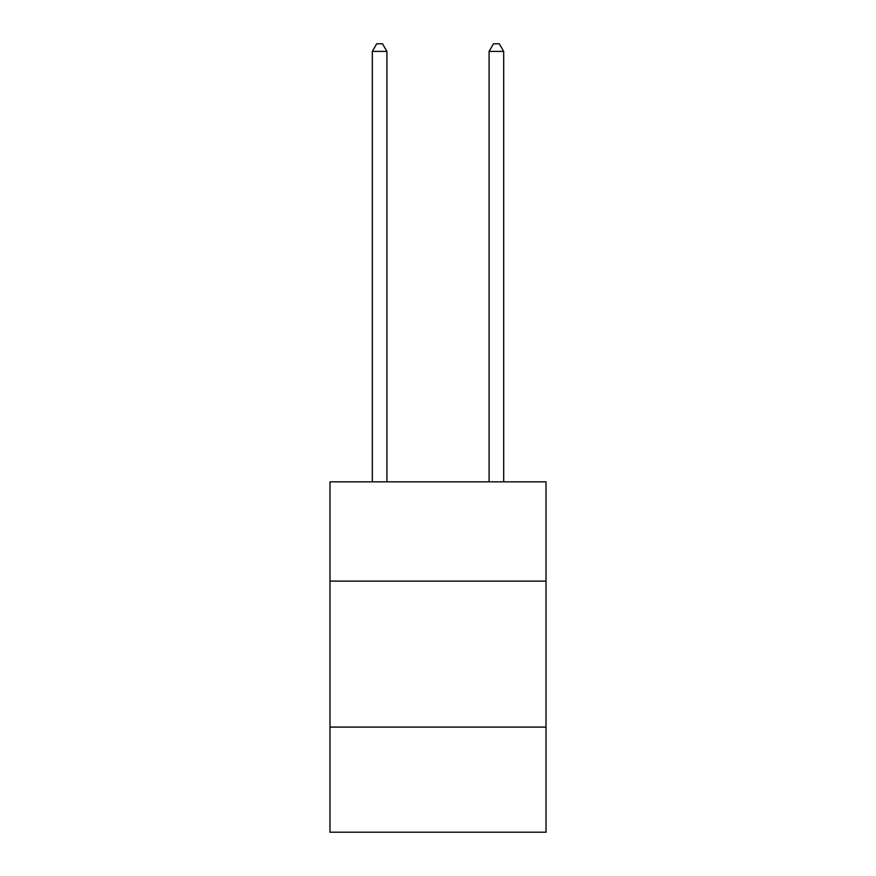 <?xml version="1.0" encoding="UTF-8"?>
<svg xmlns="http://www.w3.org/2000/svg" width="876" height="876" viewBox="0 0 876 876"><rect width="100%" height="100%" fill="white"/><g stroke="black" fill="none" stroke-linecap="round" stroke-linejoin="round"><path stroke-width="1.31" d="M546.022 581.117L546.022 481.855L329.978 481.855L329.978 581.117L546.022 581.117L546.022 832.2L329.978 832.2L329.978 581.117M546.022 727.091L329.978 727.091M386.907 481.855L386.907 51.388L372.311 51.388L372.311 481.855M372.311 51.388L376.691 43.8L382.527 43.8L386.907 51.388M503.689 481.855L503.689 51.388L489.093 51.388L489.093 481.855M489.093 51.388L493.473 43.8L499.309 43.8L503.689 51.388"/></g></svg>

